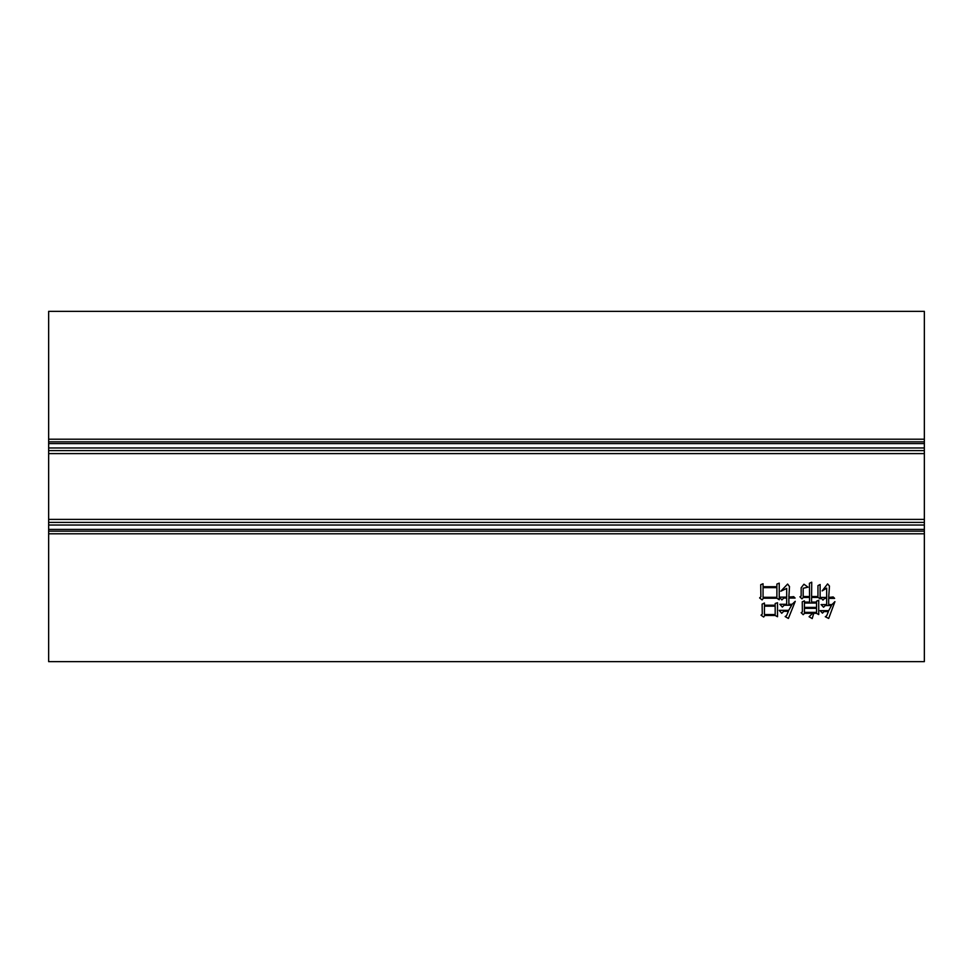 <?xml version="1.0" encoding="UTF-8"?>
<svg xmlns="http://www.w3.org/2000/svg" width="973" height="973" viewBox="0 0 973 973"><rect width="100%" height="100%" fill="white"/><g stroke="black" fill="none" stroke-linecap="round" stroke-linejoin="round"><path stroke-width="1.46" d="M763.051 583.751L763.051 586.707L776.892 586.707L776.892 584.068L779.227 583.131L779.227 599.769L776.892 598.213L763.355 598.213L762.114 599.927L759.621 597.909L760.874 596.814L760.716 584.688L763.051 583.751M826.673 597.434L826.673 588.106L822.161 590.903L827.597 583.909L829.47 586.087L828.692 597.434L833.204 596.972L834.603 598.371L828.692 598.371L828.692 604.598L831.964 604.598L834.919 601.642L828.692 618.439L825.274 616.724L826.673 615.8L828.376 611.591L824.022 611.591L822.465 613.148L820.13 610.667L828.692 610.667L831.489 605.534L825.274 605.534L823.559 607.237L821.066 604.598L826.673 604.598L826.673 598.371L824.642 598.371L822.939 600.086L820.446 597.434L826.673 597.434M48.65 661.64L924.35 661.64L924.35 531.161L48.65 531.161L48.65 661.64M808.004 587.169L803.175 588.264L803.175 596.51L809.56 596.51L809.402 583.289L811.737 582.195L811.579 596.51L817.952 596.51L817.952 585.612L820.13 584.53L820.13 598.845L818.111 597.434L811.579 597.434L811.579 602.105L816.554 602.105L816.554 601.168L818.731 600.244L818.731 614.547L816.408 613.306L813.756 613.306L812.2 618.597L809.086 616.724L812.674 613.306L804.574 613.306L803.175 614.705L801.156 612.686L802.397 611.908L802.251 601.801L804.428 600.864L804.428 602.105L809.56 602.105L809.56 597.434L803.333 597.434L801.934 598.845L799.915 596.814L801.156 596.035L801.156 587.789L803.953 584.214L808.004 587.169M764.45 603.041L764.45 605.218L775.177 605.218L775.177 603.503L777.512 602.725L777.512 616.724L775.177 615.483L764.754 615.483L763.671 617.04L761.02 615.179L762.273 614.085L762.114 604.124L764.45 603.041M786.695 597.13L786.695 588.422L780.784 591.219L787.619 584.068L789.492 586.549L788.872 597.13L793.688 596.668L795.087 598.067L788.872 598.067L788.872 604.282L792.131 604.282L795.245 601.326L788.398 618.439L785.138 616.578L786.537 615.641L788.398 611.287L783.739 611.287L781.708 613.306L779.227 610.351L788.714 610.351L791.669 605.218L784.202 605.218L782.341 607.079L779.847 604.282L786.695 604.282L786.695 598.067L783.739 598.067L781.866 599.927L779.531 597.13L786.695 597.13M48.65 531.161L48.65 525.031L924.35 525.031L924.35 522.404L48.65 522.404L48.65 525.031M48.65 522.404L48.65 450.596L924.35 450.596L924.35 447.969L48.65 447.969L48.65 450.596M48.65 447.969L48.65 441.839L924.35 441.839L924.35 439.212L48.65 439.212L48.65 441.839M924.35 439.212L924.35 311.36L48.65 311.36L48.65 439.212M924.35 441.839L924.35 447.969M924.35 450.596L924.35 522.404M924.35 525.031L924.35 531.161M804.428 612.37L816.554 612.37L816.554 608.332L804.428 608.332L804.428 612.37M804.428 607.395L816.554 607.395L816.554 603.041L804.428 603.041L804.428 607.395M764.45 614.547L775.177 614.547L775.177 606.155L764.45 606.155L764.45 614.547M763.051 597.288L776.892 597.288L776.892 587.643L763.051 587.643L763.051 597.288M48.65 533.788L924.35 533.788M924.35 519.4L48.65 519.4M48.65 453.6L924.35 453.6M924.35 529.409L48.65 529.409M48.65 443.591L924.35 443.591"/></g></svg>

